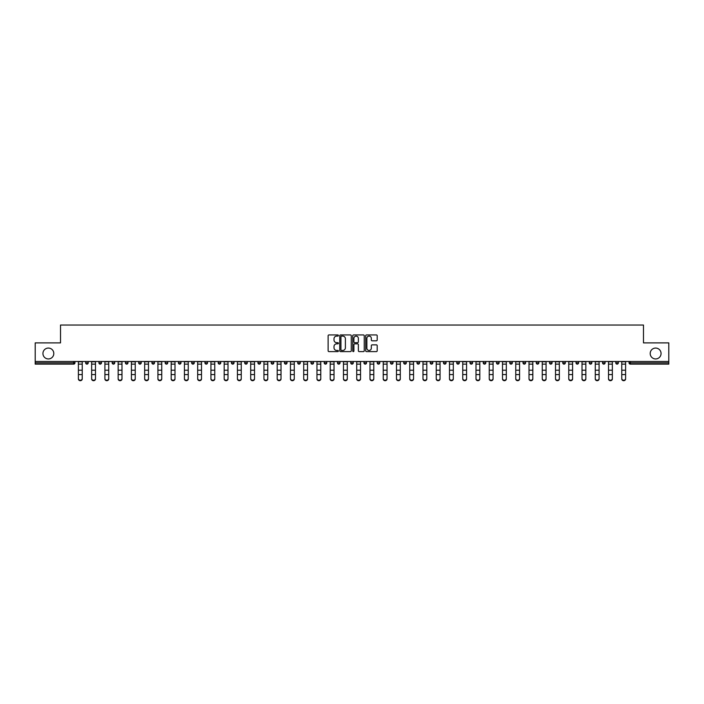 <?xml version="1.0" encoding="UTF-8"?>
<svg xmlns="http://www.w3.org/2000/svg" width="704" height="704" viewBox="0 0 704 704"><rect width="100%" height="100%" fill="white"/><g stroke="black" fill="none" stroke-linecap="round" stroke-linejoin="round"><path stroke-width="1.06" d="M53.803 353.505A5.438 5.438 0 0 1 48.365 358.943A5.438 5.438 0 0 1 42.935 353.505A5.438 5.438 0 0 1 48.365 348.066A5.438 5.438 0 0 1 53.803 353.505M661.065 353.505A5.438 5.438 0 0 1 655.635 358.943A5.438 5.438 0 0 1 650.197 353.505A5.438 5.438 0 0 1 655.635 348.066A5.438 5.438 0 0 1 661.065 353.505M338.404 335.509A0.581 0.581 0 0 0 337.823 334.928L328.962 334.928A0.836 0.836 0 0 0 328.126 335.764L328.126 350.768A0.836 0.836 0 0 0 328.962 351.604L337.823 351.604A0.581 0.581 0 0 0 338.404 351.023A0.581 0.581 0 0 0 337.823 350.442L336.679 350.442A2.666 2.666 0 0 1 334.013 347.767L334.013 346.518A2.666 2.666 0 0 1 336.679 343.851L337.823 343.851A0.581 0.581 0 0 0 338.404 343.27A0.581 0.581 0 0 0 337.823 342.681L336.679 342.681A2.666 2.666 0 0 1 334.013 340.014L334.013 338.765A2.666 2.666 0 0 1 336.679 336.098L337.823 336.098A0.581 0.581 0 0 0 338.404 335.509M376.367 340.806A0.836 0.836 0 0 0 377.203 339.97L377.203 335.764A0.836 0.836 0 0 0 376.367 334.928L366.529 334.928A0.836 0.836 0 0 0 365.693 335.764L365.693 350.768A0.836 0.836 0 0 0 366.529 351.604L376.367 351.604A0.836 0.836 0 0 0 377.203 350.768L377.203 345.682A0.836 0.836 0 0 0 376.367 344.854L372.161 344.854A0.836 0.836 0 0 0 371.325 345.682L371.325 348.207A2.226 2.226 0 0 1 369.098 350.442A2.226 2.226 0 0 1 366.863 348.207L366.863 338.325A2.226 2.226 0 0 1 369.098 336.098A2.226 2.226 0 0 1 371.325 338.325L371.325 339.97A0.836 0.836 0 0 0 372.161 340.806L376.367 340.806M35.2 361.486L35.2 342.883L60.518 342.883L60.518 325.046L643.482 325.046L643.482 342.883L668.8 342.883L668.8 361.486L35.2 361.486L35.2 362.85L73.682 362.85L73.682 361.486M351.27 335.764A0.836 0.836 0 0 0 350.434 334.928L340.595 334.928A0.836 0.836 0 0 0 339.759 335.764L339.759 350.768A0.836 0.836 0 0 0 340.595 351.604L350.434 351.604A0.836 0.836 0 0 0 351.27 350.768L351.27 335.764M353.566 334.928L363.405 334.928A0.836 0.836 0 0 1 364.241 335.764L364.241 350.768A0.836 0.836 0 0 1 363.405 351.604L359.19 351.604A0.836 0.836 0 0 1 358.362 350.768L358.362 344.687A0.836 0.836 0 0 0 357.526 343.851L354.728 343.851A0.836 0.836 0 0 0 353.901 344.687L353.901 351.023A0.581 0.581 0 0 1 353.311 351.604A0.581 0.581 0 0 1 352.73 351.023L352.73 335.764A0.836 0.836 0 0 1 353.566 334.928M73.682 364.126A1.276 1.276 0 0 0 74.958 362.85L73.682 362.85L73.682 364.126A1.276 1.276 0 0 0 74.958 362.85L74.958 361.486L74.958 362.85A1.276 1.276 0 0 1 73.682 364.126L35.2 364.126L35.2 362.85M668.8 361.486L668.8 364.126L630.318 364.126A1.276 1.276 0 0 1 629.042 362.85L629.042 361.486M85.668 362.85A1.276 1.276 0 0 0 86.935 364.126A1.276 1.276 0 0 0 88.211 362.85L88.211 361.486L88.211 362.85L85.668 362.85A1.276 1.276 0 0 0 86.935 364.126A1.276 1.276 0 0 1 85.668 362.85L85.668 361.486M98.921 361.486L98.921 362.85L98.921 361.486M101.464 361.486L101.464 362.85L101.464 361.486M114.717 361.486L114.717 362.85L112.174 362.85A1.276 1.276 0 0 0 113.441 364.126A1.276 1.276 0 0 1 112.174 362.85L112.174 361.486M125.426 361.486L125.426 362.85L125.426 361.486M127.97 361.486L127.97 362.85A1.276 1.276 0 0 1 126.694 364.126A1.276 1.276 0 0 1 125.426 362.85A1.276 1.276 0 0 0 126.694 364.126A1.276 1.276 0 0 0 127.97 362.85A1.276 1.276 0 0 1 126.694 364.126A1.276 1.276 0 0 1 125.426 362.85L127.97 362.85M138.679 361.486L138.679 362.85L138.679 361.486M141.222 361.486L141.222 362.85L141.222 361.486M154.475 361.486L154.475 362.85A1.276 1.276 0 0 1 153.199 364.126A1.276 1.276 0 0 1 151.932 362.85L151.932 361.486M167.728 361.486L167.728 362.85A1.276 1.276 0 0 1 166.461 364.126A1.276 1.276 0 0 1 165.185 362.85L165.185 361.486M180.981 361.486L180.981 362.85A1.276 1.276 0 0 1 179.714 364.126A1.276 1.276 0 0 1 178.438 362.85L178.438 361.486M194.234 361.486L194.234 362.85A1.276 1.276 0 0 1 192.966 364.126A1.276 1.276 0 0 1 191.69 362.85L191.69 361.486M207.486 361.486L207.486 362.85A1.276 1.276 0 0 1 206.219 364.126A1.276 1.276 0 0 1 204.943 362.85L204.943 361.486M220.739 361.486L220.739 362.85A1.276 1.276 0 0 1 219.472 364.126A1.276 1.276 0 0 1 218.196 362.85L218.196 361.486M231.449 361.486L231.449 362.85L231.449 361.486M234.001 361.486L234.001 362.85A1.276 1.276 0 0 1 232.725 364.126A1.276 1.276 0 0 1 231.449 362.85L234.001 362.85A1.276 1.276 0 0 1 232.725 364.126M247.254 361.486L247.254 362.85A1.276 1.276 0 0 1 245.978 364.126A1.276 1.276 0 0 1 244.702 362.85L244.702 361.486M260.506 361.486L260.506 362.85A1.276 1.276 0 0 1 259.23 364.126A1.276 1.276 0 0 1 257.954 362.85L257.954 361.486M272.483 364.126A1.276 1.276 0 0 0 273.759 362.85L273.759 361.486L273.759 362.85A1.276 1.276 0 0 1 272.483 364.126A1.276 1.276 0 0 1 271.207 362.85L271.207 361.486M285.736 364.126A1.276 1.276 0 0 0 287.012 362.85L287.012 361.486L287.012 362.85A1.276 1.276 0 0 1 285.736 364.126A1.276 1.276 0 0 1 284.46 362.85L284.46 361.486M300.265 361.486L300.265 362.85A1.276 1.276 0 0 1 298.989 364.126A1.276 1.276 0 0 1 297.713 362.85L297.713 361.486M313.518 361.486L313.518 362.85A1.276 1.276 0 0 1 312.242 364.126A1.276 1.276 0 0 1 310.966 362.85L310.966 361.486M326.77 361.486L326.77 362.85A1.276 1.276 0 0 1 325.494 364.126A1.276 1.276 0 0 1 324.218 362.85L324.218 361.486M337.471 361.486L337.471 362.85L337.471 361.486M340.023 361.486L340.023 362.85A1.276 1.276 0 0 1 338.747 364.126A1.276 1.276 0 0 1 337.471 362.85L340.023 362.85A1.276 1.276 0 0 1 338.747 364.126A1.276 1.276 0 0 0 340.023 362.85M350.724 361.486L350.724 362.85L350.724 361.486M353.276 361.486L353.276 362.85L353.276 361.486M363.977 361.486L363.977 362.85L363.977 361.486M366.529 361.486L366.529 362.85A1.276 1.276 0 0 1 365.253 364.126A1.276 1.276 0 0 1 363.977 362.85A1.276 1.276 0 0 0 365.253 364.126A1.276 1.276 0 0 0 366.529 362.85A1.276 1.276 0 0 1 365.253 364.126A1.276 1.276 0 0 1 363.977 362.85L366.529 362.85M377.23 361.486L377.23 362.85L377.23 361.486M379.782 361.486L379.782 362.85L379.782 361.486M393.034 361.486L393.034 362.85A1.276 1.276 0 0 1 391.758 364.126A1.276 1.276 0 0 1 390.482 362.85L390.482 361.486M406.287 361.486L406.287 362.85L403.735 362.85A1.276 1.276 0 0 0 405.011 364.126A1.276 1.276 0 0 1 403.735 362.85L403.735 361.486M419.54 361.486L419.54 362.85A1.276 1.276 0 0 1 418.264 364.126A1.276 1.276 0 0 1 416.988 362.85L416.988 361.486M430.241 361.486L430.241 362.85L430.241 361.486M432.793 361.486L432.793 362.85L432.793 361.486M446.046 361.486L446.046 362.85A1.276 1.276 0 0 1 444.77 364.126A1.276 1.276 0 0 1 443.494 362.85L443.494 361.486M459.298 361.486L459.298 362.85L456.746 362.85A1.276 1.276 0 0 0 458.022 364.126A1.276 1.276 0 0 1 456.746 362.85L456.746 361.486M472.551 361.486L472.551 362.85A1.276 1.276 0 0 1 471.275 364.126A1.276 1.276 0 0 1 469.999 362.85L469.999 361.486M485.804 361.486L485.804 362.85L483.261 362.85A1.276 1.276 0 0 0 484.528 364.126A1.276 1.276 0 0 1 483.261 362.85L483.261 361.486M499.057 361.486L499.057 362.85A1.276 1.276 0 0 1 497.781 364.126A1.276 1.276 0 0 1 496.514 362.85L496.514 361.486M512.31 361.486L512.31 362.85L509.766 362.85A1.276 1.276 0 0 0 511.034 364.126A1.276 1.276 0 0 1 509.766 362.85L509.766 361.486M525.562 361.486L525.562 362.85A1.276 1.276 0 0 1 524.286 364.126A1.276 1.276 0 0 1 523.019 362.85L523.019 361.486M538.815 361.486L538.815 362.85L536.272 362.85A1.276 1.276 0 0 0 537.539 364.126A1.276 1.276 0 0 1 536.272 362.85L536.272 361.486M552.068 361.486L552.068 362.85L549.525 362.85A1.276 1.276 0 0 0 550.801 364.126A1.276 1.276 0 0 1 549.525 362.85L549.525 361.486M565.321 361.486L565.321 362.85L562.778 362.85A1.276 1.276 0 0 0 564.054 364.126A1.276 1.276 0 0 1 562.778 362.85L562.778 361.486M578.574 361.486L578.574 362.85A1.276 1.276 0 0 1 577.306 364.126A1.276 1.276 0 0 1 576.03 362.85L576.03 361.486M591.826 361.486L591.826 362.85A1.276 1.276 0 0 1 590.559 364.126A1.276 1.276 0 0 1 589.283 362.85L589.283 361.486M605.079 361.486L605.079 362.85A1.276 1.276 0 0 1 603.812 364.126A1.276 1.276 0 0 1 602.536 362.85L602.536 361.486M618.332 361.486L618.332 362.85L615.789 362.85A1.276 1.276 0 0 0 617.065 364.126A1.276 1.276 0 0 1 615.789 362.85L615.789 361.486M100.188 364.126A1.276 1.276 0 0 1 98.921 362.85L101.464 362.85A1.276 1.276 0 0 1 100.188 364.126A1.276 1.276 0 0 0 101.464 362.85A1.276 1.276 0 0 1 100.188 364.126M114.717 362.85A1.276 1.276 0 0 1 113.441 364.126A1.276 1.276 0 0 0 114.717 362.85A1.276 1.276 0 0 1 113.441 364.126A1.276 1.276 0 0 1 112.174 362.85M139.946 364.126A1.276 1.276 0 0 1 138.679 362.85A1.276 1.276 0 0 0 139.946 364.126A1.276 1.276 0 0 0 141.222 362.85A1.276 1.276 0 0 1 139.946 364.126A1.276 1.276 0 0 1 138.679 362.85L141.222 362.85A1.276 1.276 0 0 1 139.946 364.126M312.242 364.126A1.276 1.276 0 0 0 313.518 362.85A1.276 1.276 0 0 1 312.242 364.126M352 364.126A1.276 1.276 0 0 1 350.724 362.85L353.276 362.85A1.276 1.276 0 0 1 352 364.126A1.276 1.276 0 0 0 353.276 362.85A1.276 1.276 0 0 1 352 364.126M378.506 364.126A1.276 1.276 0 0 1 377.23 362.85A1.276 1.276 0 0 0 378.506 364.126A1.276 1.276 0 0 0 379.782 362.85A1.276 1.276 0 0 1 378.506 364.126A1.276 1.276 0 0 1 377.23 362.85L379.782 362.85A1.276 1.276 0 0 1 378.506 364.126M405.011 364.126A1.276 1.276 0 0 0 406.287 362.85A1.276 1.276 0 0 1 405.011 364.126A1.276 1.276 0 0 1 403.735 362.85M431.517 364.126A1.276 1.276 0 0 1 430.241 362.85A1.276 1.276 0 0 0 431.517 364.126A1.276 1.276 0 0 0 432.793 362.85A1.276 1.276 0 0 1 431.517 364.126A1.276 1.276 0 0 1 430.241 362.85L432.793 362.85M458.022 364.126A1.276 1.276 0 0 0 459.298 362.85A1.276 1.276 0 0 1 458.022 364.126A1.276 1.276 0 0 1 456.746 362.85M485.804 362.85A1.276 1.276 0 0 1 484.528 364.126A1.276 1.276 0 0 0 485.804 362.85A1.276 1.276 0 0 1 484.528 364.126A1.276 1.276 0 0 1 483.261 362.85M511.034 364.126A1.276 1.276 0 0 0 512.31 362.85A1.276 1.276 0 0 1 511.034 364.126A1.276 1.276 0 0 1 509.766 362.85M524.286 364.126A1.276 1.276 0 0 0 525.562 362.85A1.276 1.276 0 0 1 524.286 364.126M537.539 364.126A1.276 1.276 0 0 0 538.815 362.85A1.276 1.276 0 0 1 537.539 364.126A1.276 1.276 0 0 1 536.272 362.85M550.801 364.126A1.276 1.276 0 0 0 552.068 362.85A1.276 1.276 0 0 1 550.801 364.126A1.276 1.276 0 0 1 549.525 362.85M564.054 364.126A1.276 1.276 0 0 0 565.321 362.85A1.276 1.276 0 0 1 564.054 364.126A1.276 1.276 0 0 1 562.778 362.85M603.812 364.126A1.276 1.276 0 0 0 605.079 362.85A1.276 1.276 0 0 1 603.812 364.126M618.332 362.85A1.276 1.276 0 0 1 617.065 364.126A1.276 1.276 0 0 0 618.332 362.85A1.276 1.276 0 0 1 617.065 364.126A1.276 1.276 0 0 1 615.789 362.85M341.51 336.098A0.581 0.581 0 0 0 340.93 336.679L340.93 349.853A0.581 0.581 0 0 0 341.51 350.442L342.725 350.442A2.666 2.666 0 0 0 345.391 347.767L345.391 338.765A2.666 2.666 0 0 0 342.725 336.098L341.51 336.098M358.362 338.369A2.226 2.226 0 0 0 356.127 336.134A2.226 2.226 0 0 0 353.901 338.369L353.901 341.854A0.836 0.836 0 0 0 354.728 342.681L357.526 342.681A0.836 0.836 0 0 0 358.362 341.854L358.362 338.369M78.399 375.056L78.399 378.488A1.91 1.734 0 0 0 80.309 380.222A1.91 1.734 0 0 0 82.227 378.488L82.227 378.954A1.91 1.734 180 0 1 80.309 380.688A1.91 1.734 180 0 1 78.399 378.954M82.227 378.488L82.227 361.486M78.399 378.488L78.399 361.486M91.652 375.056L91.652 378.488A1.91 1.734 0 0 0 93.562 380.222A1.91 1.734 0 0 0 95.48 378.488L95.48 378.954A1.91 1.734 180 0 1 93.562 380.688A1.91 1.734 180 0 1 91.652 378.954M104.905 375.056L104.905 378.488A1.91 1.734 0 0 0 106.814 380.222A1.91 1.734 0 0 0 108.733 378.488L108.733 378.954A1.91 1.734 180 0 1 106.814 380.688A1.91 1.734 180 0 1 104.905 378.954M118.158 375.056L118.158 378.488A1.91 1.734 0 0 0 120.067 380.222A1.91 1.734 0 0 0 121.986 378.488L121.986 378.954A1.91 1.734 180 0 1 120.067 380.688A1.91 1.734 180 0 1 118.158 378.954M131.41 375.056L131.41 378.488A1.91 1.734 0 0 0 133.32 380.222A1.91 1.734 0 0 0 135.238 378.488L135.238 378.954A1.91 1.734 180 0 1 133.32 380.688A1.91 1.734 180 0 1 131.41 378.954M144.663 375.056L144.663 378.488A1.91 1.734 0 0 0 146.573 380.222A1.91 1.734 0 0 0 148.491 378.488L148.491 378.954A1.91 1.734 180 0 1 146.573 380.688A1.91 1.734 180 0 1 144.663 378.954M95.48 378.488L95.48 361.486M91.652 378.488L91.652 361.486M108.733 378.488L108.733 361.486M104.905 378.488L104.905 361.486M121.986 378.488L121.986 361.486M118.158 378.488L118.158 361.486M135.238 378.488L135.238 361.486M131.41 378.488L131.41 361.486M148.491 378.488L148.491 361.486M144.663 378.488L144.663 361.486M157.916 375.056L157.916 378.488A1.91 1.734 0 0 0 159.834 380.222A1.91 1.734 0 0 0 161.744 378.488L161.744 378.954A1.91 1.734 180 0 1 159.834 380.688A1.91 1.734 180 0 1 157.916 378.954M161.744 378.488L161.744 361.486M157.916 378.488L157.916 361.486M171.169 375.056L171.169 378.488A1.91 1.734 0 0 0 173.087 380.222A1.91 1.734 0 0 0 174.997 378.488L174.997 378.954A1.91 1.734 180 0 1 173.087 380.688A1.91 1.734 180 0 1 171.169 378.954M174.997 378.488L174.997 361.486M171.169 378.488L171.169 361.486M184.422 375.056L184.422 378.488A1.91 1.734 0 0 0 186.34 380.222A1.91 1.734 0 0 0 188.25 378.488L188.25 378.954A1.91 1.734 180 0 1 186.34 380.688A1.91 1.734 180 0 1 184.422 378.954M188.25 378.488L188.25 361.486M184.422 378.488L184.422 361.486M197.674 375.056L197.674 378.488A1.91 1.734 0 0 0 199.593 380.222A1.91 1.734 0 0 0 201.502 378.488L201.502 378.954A1.91 1.734 180 0 1 199.593 380.688A1.91 1.734 180 0 1 197.674 378.954M201.502 378.488L201.502 361.486M197.674 378.488L197.674 361.486M210.927 375.056L210.927 378.488A1.91 1.734 0 0 0 212.846 380.222A1.91 1.734 0 0 0 214.755 378.488L214.755 378.954A1.91 1.734 180 0 1 212.846 380.688A1.91 1.734 180 0 1 210.927 378.954M214.755 378.488L214.755 361.486M210.927 378.488L210.927 361.486M224.18 375.056L224.18 378.488A1.91 1.734 0 0 0 226.098 380.222A1.91 1.734 0 0 0 228.008 378.488L228.008 378.954A1.91 1.734 180 0 1 226.098 380.688A1.91 1.734 180 0 1 224.18 378.954M228.008 378.488L228.008 361.486M224.18 378.488L224.18 361.486M237.433 375.056L237.433 378.488A1.91 1.734 0 0 0 239.351 380.222A1.91 1.734 0 0 0 241.261 378.488L241.261 378.954A1.91 1.734 180 0 1 239.351 380.688A1.91 1.734 180 0 1 237.433 378.954M241.261 378.488L241.261 361.486M237.433 378.488L237.433 361.486M250.694 375.056L250.694 378.488A1.91 1.734 0 0 0 254.514 378.488L254.514 378.954A1.91 1.734 180 0 1 250.694 378.954M254.514 378.488L254.514 361.486M250.694 378.488L250.694 361.486M263.947 375.056L263.947 378.488A1.91 1.734 0 0 0 267.766 378.488L267.766 378.954A1.91 1.734 180 0 1 263.947 378.954M267.766 378.488L267.766 361.486M263.947 378.488L263.947 361.486M277.2 375.056L277.2 378.488A1.91 1.734 0 0 0 281.019 378.488L281.019 378.954A1.91 1.734 180 0 1 277.2 378.954M281.019 378.488L281.019 361.486M277.2 378.488L277.2 361.486M290.453 375.056L290.453 378.488A1.91 1.734 0 0 0 294.272 378.488L294.272 378.954A1.91 1.734 180 0 1 290.453 378.954M294.272 378.488L294.272 361.486M290.453 378.488L290.453 361.486M303.706 375.056L303.706 378.488A1.91 1.734 0 0 0 307.525 378.488L307.525 378.954A1.91 1.734 180 0 1 303.706 378.954M307.525 378.488L307.525 361.486M303.706 378.488L303.706 361.486M316.958 375.056L316.958 378.488A1.91 1.734 0 0 0 320.778 378.488L320.778 378.954A1.91 1.734 180 0 1 316.958 378.954M320.778 378.488L320.778 361.486M316.958 378.488L316.958 361.486M330.211 375.056L330.211 378.488A1.91 1.734 0 0 0 334.03 378.488L334.03 378.954A1.91 1.734 180 0 1 330.211 378.954M334.03 378.488L334.03 361.486M330.211 378.488L330.211 361.486M343.464 375.056L343.464 378.488A1.91 1.734 0 0 0 347.283 378.488L347.283 378.954A1.91 1.734 180 0 1 343.464 378.954M347.283 378.488L347.283 361.486M343.464 378.488L343.464 361.486M356.717 375.056L356.717 378.488A1.91 1.734 0 0 0 360.536 378.488L360.536 378.954A1.91 1.734 180 0 1 356.717 378.954M360.536 378.488L360.536 361.486M356.717 378.488L356.717 361.486M369.97 375.056L369.97 378.488A1.91 1.734 0 0 0 373.789 378.488L373.789 378.954A1.91 1.734 180 0 1 369.97 378.954M373.789 378.488L373.789 361.486M369.97 378.488L369.97 361.486M383.222 375.056L383.222 378.488A1.91 1.734 0 0 0 387.042 378.488L387.042 378.954A1.91 1.734 180 0 1 383.222 378.954M387.042 378.488L387.042 361.486M383.222 378.488L383.222 361.486M396.475 375.056L396.475 378.488A1.91 1.734 0 0 0 400.294 378.488L400.294 378.954A1.91 1.734 180 0 1 396.475 378.954M400.294 378.488L400.294 361.486M396.475 378.488L396.475 361.486M409.728 375.056L409.728 378.488A1.91 1.734 0 0 0 413.547 378.488L413.547 378.954A1.91 1.734 180 0 1 409.728 378.954M413.547 378.488L413.547 361.486M409.728 378.488L409.728 361.486M422.981 375.056L422.981 378.488A1.91 1.734 0 0 0 426.8 378.488L426.8 378.954A1.91 1.734 180 0 1 422.981 378.954M426.8 378.488L426.8 361.486M422.981 378.488L422.981 361.486M436.234 375.056L436.234 378.488A1.91 1.734 0 0 0 440.053 378.488L440.053 378.954A1.91 1.734 180 0 1 436.234 378.954M440.053 378.488L440.053 361.486M436.234 378.488L436.234 361.486M449.486 375.056L449.486 378.488A1.91 1.734 0 0 0 453.306 378.488L453.306 378.954A1.91 1.734 180 0 1 449.486 378.954M453.306 378.954L453.306 361.486M449.486 378.488L449.486 361.486M462.739 375.056L462.739 378.488A1.91 1.734 0 0 0 464.649 380.222A1.91 1.734 0 0 0 466.567 378.488L466.567 378.954A1.91 1.734 180 0 1 464.649 380.688A1.91 1.734 180 0 1 462.739 378.954M466.567 378.488L466.567 361.486M462.739 378.488L462.739 361.486M475.992 375.056L475.992 378.488A1.91 1.734 0 0 0 477.902 380.222A1.91 1.734 0 0 0 479.82 378.488L479.82 378.954A1.91 1.734 180 0 1 477.902 380.688A1.91 1.734 180 0 1 475.992 378.954M479.82 378.488L479.82 361.486M475.992 378.488L475.992 361.486M489.245 375.056L489.245 378.488A1.91 1.734 0 0 0 491.154 380.222A1.91 1.734 0 0 0 493.073 378.488L493.073 378.954A1.91 1.734 180 0 1 491.154 380.688A1.91 1.734 180 0 1 489.245 378.954M493.073 378.954L493.073 361.486M489.245 378.488L489.245 361.486M502.498 375.056L502.498 378.488A1.91 1.734 0 0 0 504.407 380.222A1.91 1.734 0 0 0 506.326 378.488L506.326 378.954A1.91 1.734 180 0 1 504.407 380.688A1.91 1.734 180 0 1 502.498 378.954M506.326 378.488L506.326 361.486M502.498 378.488L502.498 361.486M515.75 375.056L515.75 378.488A1.91 1.734 0 0 0 517.66 380.222A1.91 1.734 0 0 0 519.578 378.488L519.578 378.954A1.91 1.734 180 0 1 517.66 380.688A1.91 1.734 180 0 1 515.75 378.954M519.578 378.954L519.578 361.486M515.75 378.488L515.75 361.486M529.003 375.056L529.003 378.488A1.91 1.734 0 0 0 530.913 380.222A1.91 1.734 0 0 0 532.831 378.488L532.831 378.954A1.91 1.734 180 0 1 530.913 380.688A1.91 1.734 180 0 1 529.003 378.954M532.831 378.488L532.831 361.486M529.003 378.488L529.003 361.486M542.256 375.056L542.256 378.488A1.91 1.734 0 0 0 544.166 380.222A1.91 1.734 0 0 0 546.084 378.488L546.084 378.954A1.91 1.734 180 0 1 544.166 380.688A1.91 1.734 180 0 1 542.256 378.954M546.084 378.954L546.084 361.486M542.256 378.488L542.256 361.486M555.509 375.056L555.509 378.488A1.91 1.734 0 0 0 557.427 380.222A1.91 1.734 0 0 0 559.337 378.488L559.337 378.954A1.91 1.734 180 0 1 557.427 380.688A1.91 1.734 180 0 1 555.509 378.954M559.337 378.954L559.337 361.486M555.509 378.488L555.509 361.486M568.762 375.056L568.762 378.488A1.91 1.734 0 0 0 570.68 380.222A1.91 1.734 0 0 0 572.59 378.488L572.59 378.954A1.91 1.734 180 0 1 570.68 380.688A1.91 1.734 180 0 1 568.762 378.954M572.59 378.954L572.59 361.486M568.762 378.488L568.762 361.486M582.014 375.056L582.014 378.488A1.91 1.734 0 0 0 583.933 380.222A1.91 1.734 0 0 0 585.842 378.488L585.842 378.954A1.91 1.734 180 0 1 583.933 380.688A1.91 1.734 180 0 1 582.014 378.954M585.842 378.488L585.842 361.486M582.014 378.488L582.014 361.486M595.267 375.056L595.267 378.488A1.91 1.734 0 0 0 597.186 380.222A1.91 1.734 0 0 0 599.095 378.488L599.095 378.954A1.91 1.734 180 0 1 597.186 380.688A1.91 1.734 180 0 1 595.267 378.954M599.095 378.488L599.095 361.486M595.267 378.488L595.267 361.486M608.52 375.056L608.52 378.488A1.91 1.734 0 0 0 610.438 380.222A1.91 1.734 0 0 0 612.348 378.488L612.348 378.954A1.91 1.734 180 0 1 610.438 380.688A1.91 1.734 180 0 1 608.52 378.954M612.348 378.954L612.348 361.486M608.52 378.488L608.52 361.486M621.773 375.056L621.773 378.488A1.91 1.734 0 0 0 623.691 380.222A1.91 1.734 0 0 0 625.601 378.488L625.601 378.954A1.91 1.734 180 0 1 623.691 380.688A1.91 1.734 180 0 1 621.773 378.954M625.601 378.488L625.601 361.486M621.773 378.488L621.773 361.486M630.318 361.486L630.318 362.85L668.8 362.85M629.042 362.85L630.318 362.85L630.318 364.126M86.935 364.126A1.276 1.276 0 0 0 88.211 362.85M153.199 364.126A1.276 1.276 0 0 0 154.475 362.85L151.932 362.85M166.461 364.126A1.276 1.276 0 0 0 167.728 362.85L165.185 362.85M179.714 364.126A1.276 1.276 0 0 0 180.981 362.85L178.438 362.85M192.966 364.126A1.276 1.276 0 0 0 194.234 362.85L191.69 362.85M206.219 364.126A1.276 1.276 0 0 0 207.486 362.85L204.943 362.85M219.472 364.126A1.276 1.276 0 0 0 220.739 362.85L218.196 362.85M245.978 364.126A1.276 1.276 0 0 0 247.254 362.85L244.702 362.85M259.23 364.126A1.276 1.276 0 0 0 260.506 362.85L257.954 362.85M273.759 362.85L271.207 362.85M287.012 362.85L284.46 362.85M298.989 364.126A1.276 1.276 0 0 0 300.265 362.85L297.713 362.85M313.518 362.85L310.966 362.85M325.494 364.126A1.276 1.276 0 0 0 326.77 362.85L324.218 362.85M391.758 364.126A1.276 1.276 0 0 0 393.034 362.85L390.482 362.85M418.264 364.126A1.276 1.276 0 0 0 419.54 362.85L416.988 362.85M444.77 364.126A1.276 1.276 0 0 0 446.046 362.85L443.494 362.85M471.275 364.126A1.276 1.276 0 0 0 472.551 362.85L469.999 362.85M497.781 364.126A1.276 1.276 0 0 0 499.057 362.85L496.514 362.85M525.562 362.85L523.019 362.85M577.306 364.126A1.276 1.276 0 0 0 578.574 362.85L576.03 362.85M590.559 364.126A1.276 1.276 0 0 0 591.826 362.85L589.283 362.85M605.079 362.85L602.536 362.85M78.399 370.207L82.227 370.207M78.399 374.59L82.227 374.59M78.399 364.126L82.227 364.126M78.399 361.75L82.227 361.75M91.652 370.207L95.48 370.207M91.652 374.59L95.48 374.59M91.652 364.126L95.48 364.126M91.652 361.75L95.48 361.75M104.905 370.207L108.733 370.207M104.905 374.59L108.733 374.59M104.905 364.126L108.733 364.126M104.905 361.75L108.733 361.75M118.158 370.207L121.986 370.207M118.158 374.59L121.986 374.59M118.158 364.126L121.986 364.126M118.158 361.75L121.986 361.75M131.41 370.207L135.238 370.207M131.41 374.59L135.238 374.59M131.41 364.126L135.238 364.126M131.41 361.75L135.238 361.75M144.663 370.207L148.491 370.207M144.663 374.59L148.491 374.59M144.663 364.126L148.491 364.126M144.663 361.75L148.491 361.75M157.916 370.207L161.744 370.207M157.916 374.59L161.744 374.59M157.916 364.126L161.744 364.126M157.916 361.75L161.744 361.75M171.169 370.207L174.997 370.207M171.169 374.59L174.997 374.59M171.169 364.126L174.997 364.126M171.169 361.75L174.997 361.75M184.422 370.207L188.25 370.207M184.422 374.59L188.25 374.59M184.422 364.126L188.25 364.126M184.422 361.75L188.25 361.75M197.674 370.207L201.502 370.207M197.674 374.59L201.502 374.59M197.674 364.126L201.502 364.126M197.674 361.75L201.502 361.75M210.927 370.207L214.755 370.207M210.927 374.59L214.755 374.59M210.927 364.126L214.755 364.126M210.927 361.75L214.755 361.75M224.18 370.207L228.008 370.207M224.18 374.59L228.008 374.59M224.18 364.126L228.008 364.126M224.18 361.75L228.008 361.75M237.433 370.207L241.261 370.207M237.433 374.59L241.261 374.59M237.433 364.126L241.261 364.126M237.433 361.75L241.261 361.75M250.694 370.207L254.514 370.207M250.694 374.59L254.514 374.59M250.694 364.126L254.514 364.126M250.694 361.75L254.514 361.75M263.947 370.207L267.766 370.207M263.947 374.59L267.766 374.59M263.947 364.126L267.766 364.126M263.947 361.75L267.766 361.75M277.2 370.207L281.019 370.207M277.2 374.59L281.019 374.59M277.2 364.126L281.019 364.126M277.2 361.75L281.019 361.75M290.453 370.207L294.272 370.207M290.453 374.59L294.272 374.59M290.453 364.126L294.272 364.126M290.453 361.75L294.272 361.75M303.706 370.207L307.525 370.207M303.706 374.59L307.525 374.59M303.706 364.126L307.525 364.126M303.706 361.75L307.525 361.75M316.958 370.207L320.778 370.207M316.958 374.59L320.778 374.59M316.958 364.126L320.778 364.126M316.958 361.75L320.778 361.75M330.211 370.207L334.03 370.207M330.211 374.59L334.03 374.59M330.211 364.126L334.03 364.126M330.211 361.75L334.03 361.75M343.464 370.207L347.283 370.207M343.464 374.59L347.283 374.59M343.464 364.126L347.283 364.126M343.464 361.75L347.283 361.75M356.717 370.207L360.536 370.207M356.717 374.59L360.536 374.59M356.717 364.126L360.536 364.126M356.717 361.75L360.536 361.75M369.97 370.207L373.789 370.207M369.97 374.59L373.789 374.59M369.97 364.126L373.789 364.126M369.97 361.75L373.789 361.75M383.222 370.207L387.042 370.207M383.222 374.59L387.042 374.59M383.222 364.126L387.042 364.126M383.222 361.75L387.042 361.75M396.475 370.207L400.294 370.207M396.475 374.59L400.294 374.59M396.475 364.126L400.294 364.126M396.475 361.75L400.294 361.75M409.728 370.207L413.547 370.207M409.728 374.59L413.547 374.59M409.728 364.126L413.547 364.126M409.728 361.75L413.547 361.75M422.981 370.207L426.8 370.207M422.981 374.59L426.8 374.59M422.981 364.126L426.8 364.126M422.981 361.75L426.8 361.75M436.234 370.207L440.053 370.207M436.234 374.59L440.053 374.59M436.234 364.126L440.053 364.126M436.234 361.75L440.053 361.75M449.486 370.207L453.306 370.207M449.486 374.59L453.306 374.59M449.486 364.126L453.306 364.126M449.486 361.75L453.306 361.75M462.739 370.207L466.567 370.207M462.739 374.59L466.567 374.59M462.739 364.126L466.567 364.126M462.739 361.75L466.567 361.75M475.992 370.207L479.82 370.207M475.992 374.59L479.82 374.59M475.992 364.126L479.82 364.126M475.992 361.75L479.82 361.75M489.245 370.207L493.073 370.207M489.245 374.59L493.073 374.59M489.245 364.126L493.073 364.126M489.245 361.75L493.073 361.75M502.498 370.207L506.326 370.207M502.498 374.59L506.326 374.59M502.498 364.126L506.326 364.126M502.498 361.75L506.326 361.75M515.75 370.207L519.578 370.207M515.75 374.59L519.578 374.59M515.75 364.126L519.578 364.126M515.75 361.75L519.578 361.75M529.003 370.207L532.831 370.207M529.003 374.59L532.831 374.59M529.003 364.126L532.831 364.126M529.003 361.75L532.831 361.75M542.256 370.207L546.084 370.207M542.256 374.59L546.084 374.59M542.256 364.126L546.084 364.126M542.256 361.75L546.084 361.75M555.509 370.207L559.337 370.207M555.509 374.59L559.337 374.59M555.509 364.126L559.337 364.126M555.509 361.75L559.337 361.75M568.762 370.207L572.59 370.207M568.762 374.59L572.59 374.59M568.762 364.126L572.59 364.126M568.762 361.75L572.59 361.75M582.014 370.207L585.842 370.207M582.014 374.59L585.842 374.59M582.014 364.126L585.842 364.126M582.014 361.75L585.842 361.75M595.267 370.207L599.095 370.207M595.267 374.59L599.095 374.59M595.267 364.126L599.095 364.126M595.267 361.75L599.095 361.75M608.52 370.207L612.348 370.207M608.52 374.59L612.348 374.59M608.52 364.126L612.348 364.126M608.52 361.75L612.348 361.75M621.773 370.207L625.601 370.207M621.773 374.59L625.601 374.59M621.773 364.126L625.601 364.126M621.773 361.75L625.601 361.75"/></g></svg>
